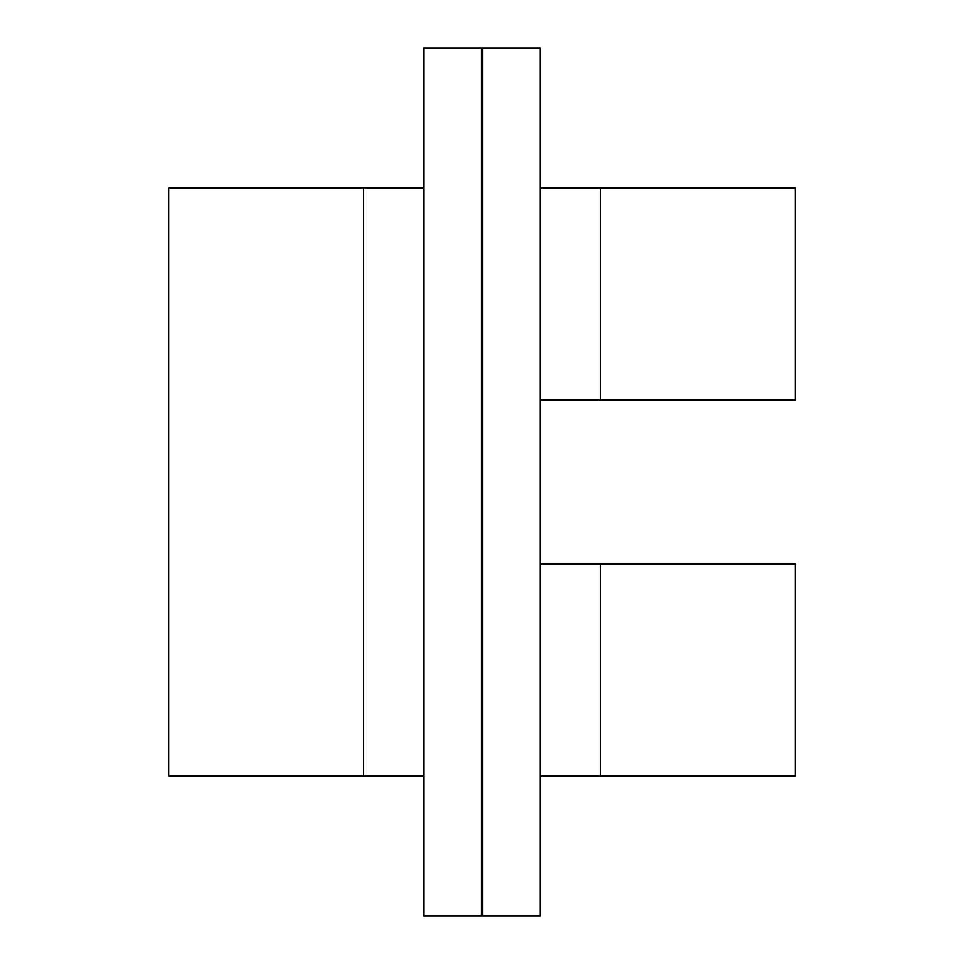 <?xml version="1.0" encoding="UTF-8"?>
<svg xmlns="http://www.w3.org/2000/svg" width="964" height="964" viewBox="0 0 964 964"><rect width="100%" height="100%" fill="white"/><g stroke="black" fill="none" stroke-linecap="round" stroke-linejoin="round"><path stroke-width="1.45" d="M795.3 776.02L795.3 563.94L600.319 563.94L600.319 776.02L795.3 776.02L540.322 776.02M407.29 776.02L168.7 776.02L168.7 187.98L168.7 776.02L363.681 776.02L363.681 187.98L168.7 187.98L407.29 187.98M795.3 400.06L795.3 187.98L600.319 187.98L600.319 400.06L795.3 400.06L540.322 400.06M540.322 563.94L600.319 563.94L600.319 776.02L556.71 776.02M481.518 563.94L482.482 563.94M482.482 59.31L482.482 904.69M481.518 904.69L481.518 59.31M423.678 59.31L423.678 904.69M540.322 904.69L540.322 59.31M556.71 187.98L793.661 187.98M481.518 915.414L481.518 48.586M423.678 48.586L423.678 915.414M540.322 915.414L540.322 48.586M482.482 48.586L482.482 915.414M423.678 776.02L363.681 776.02L363.681 187.98L423.678 187.98M540.322 187.98L600.319 187.98L600.319 400.06L556.71 400.06M556.71 563.94L785.985 563.94M481.518 915.8L423.678 915.8M481.518 48.2L423.678 48.2M540.322 915.8L482.482 915.8M540.322 48.2L482.482 48.2"/></g></svg>
